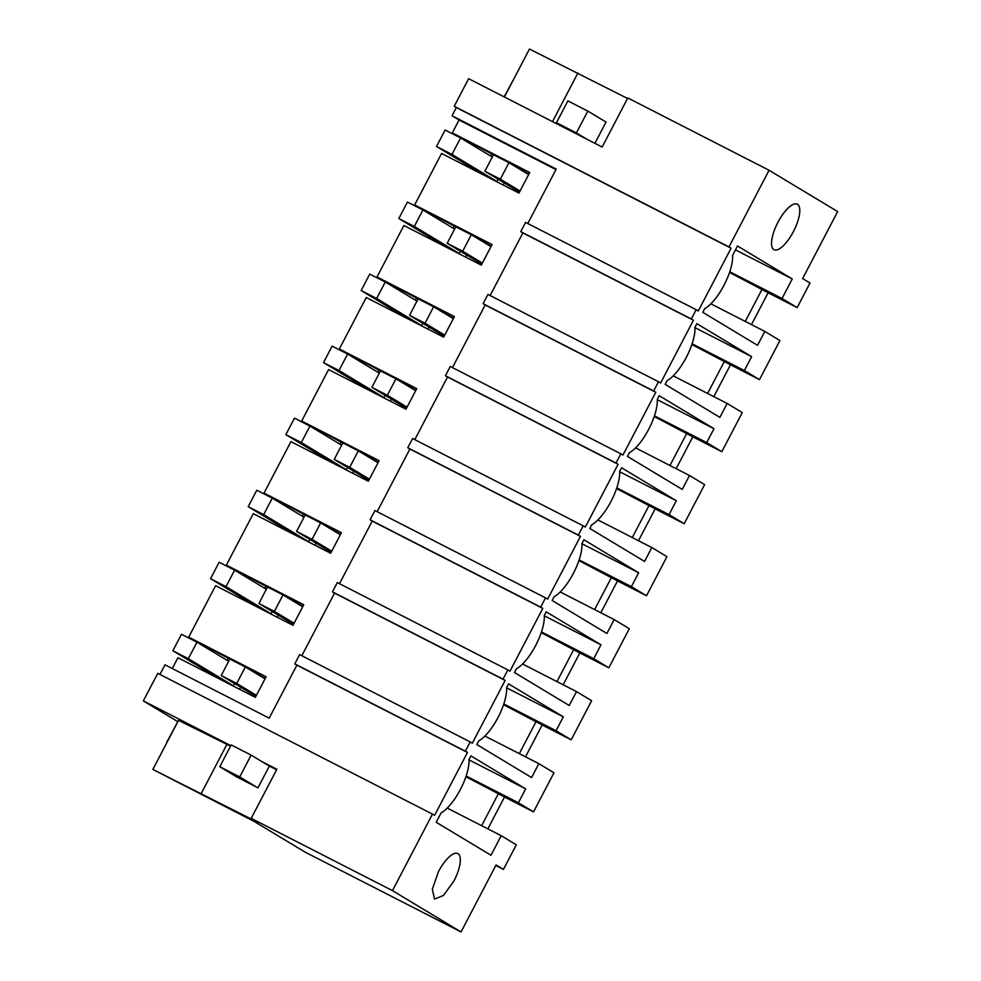 <?xml version="1.0" encoding="UTF-8"?>
<svg xmlns="http://www.w3.org/2000/svg" width="981" height="981" viewBox="0 0 981 981"><rect width="100%" height="100%" fill="white"/><g stroke="black" fill="none" stroke-linecap="round" stroke-linejoin="round"><path stroke-width="1.47" d="M487.851 828.871L504.504 797.013L465.914 776.719M504.504 797.013L533.529 811.876L518.409 802.765L466.147 776.02M481.646 825.695L498.52 793.421M495.797 865.487L503.449 869.399L516.313 844.813L501.193 835.702L447.238 808.086M503.449 869.399L496.067 864.96L461.045 931.95L305.275 852.219L254.275 821.502L152.864 769.423L258.211 822.556L251.21 818.338L276.863 769.251L261.682 761.464M751.471 324.613L768.123 292.755L797.148 307.617L810.012 283.019L802.63 278.567L837.651 211.577L769.067 170.265L728.981 246.93L731.09 248.205L698.276 310.977L696.167 309.702L691.323 318.972L693.432 320.235L660.618 383.019L658.509 381.744L653.665 391.002L655.774 392.277L622.96 455.049L620.85 453.786L616.007 463.044L618.116 464.32L585.289 527.091L583.18 525.816L578.336 535.086L580.458 536.349L547.631 599.133L545.522 597.858L540.678 607.116L542.787 608.392L509.973 671.163L507.864 669.9L503.02 679.159L505.129 680.434L472.315 743.206L470.206 741.93L465.362 751.201L467.471 752.464L434.657 815.248L157.769 673.322L143.349 700.9L177.586 721.513M159.964 674.438L164.992 664.811L269.186 718.153L296.9 665.155L294.791 663.879L465.362 751.201M172.288 668.552L177.941 657.736L255.342 697.356L266.109 676.767L188.708 637.147L229.824 659.109M234.557 683.524L233.368 685.78L217.757 678.116M265.275 678.349L246.243 667.521M467.471 752.464L296.9 665.155M143.349 700.9L230.805 745.67M432.547 813.972L392.461 890.638L251.21 818.338M461.045 931.95L392.461 890.638M518.409 802.765L525.669 788.871L470.905 755.885L468.967 759.601A34.396 12.14 117.1 0 1 460.396 789.472A34.396 12.14 117.1 0 1 441.107 812.893L436.202 822.262L490.978 855.26L501.193 835.702M525.669 788.871L468.979 759.858M453.933 880.987L443.461 895.457L434.546 899.062L432.327 889.264L438.458 871.655A25.555 9.013 -62.9 0 1 457.833 853.568A25.555 9.013 -62.9 0 1 453.933 880.987M276.605 769.742L269.37 766.038L257.966 787.853L236.139 776.572M230.535 746.161L178.53 720.336L152.864 769.423M226.942 744.321L201.289 793.408M504.332 182.969L503.253 185.041M466.674 255.011L465.595 257.083M429.016 327.041L427.924 329.113M391.358 399.083L390.266 401.155M353.7 471.125L352.608 473.198M316.029 543.155L314.95 545.228M278.371 615.197L277.292 617.27M240.713 687.227L239.634 689.312M491.763 153.98L490.672 156.065M481.377 173.845L496.987 181.522L498.176 179.253M454.105 226.022L453.014 228.107M443.719 245.888L459.329 253.552L460.518 251.295M416.447 298.065L415.355 300.137M406.06 317.918L421.671 325.594L422.848 323.338M378.789 370.095L377.697 372.179M368.402 389.96L384.012 397.636L385.19 395.368M341.118 442.137L340.039 444.221M330.732 462.002L346.354 469.666L347.532 467.41M303.46 514.167L302.369 516.251M293.074 534.032L308.684 541.708L309.873 539.44M265.802 586.209L264.711 588.293M255.416 606.074L271.026 613.75L272.215 611.482M228.144 658.251L227.052 660.323M470.206 741.93L299.634 654.621L294.791 663.879M188.708 637.147L215.599 585.694L293 625.314L303.767 604.737L226.366 565.117L253.27 513.652L330.671 553.272L341.425 532.695L264.024 493.075L290.928 441.622L368.329 481.242L379.083 460.653L301.682 421.033L328.586 369.579L405.987 409.2L416.741 388.623L339.34 349.003L366.244 297.537L443.645 337.157L454.411 316.581L377.011 276.961L403.902 225.507L481.303 265.128L492.07 244.539L414.669 204.919L441.573 153.465L518.961 193.085L529.728 172.509L452.327 132.889L459.059 120.001L555.969 169.603M696.167 309.702L525.595 222.393L520.752 231.651L522.861 232.926L490.12 295.551M459.059 120.001L452.033 115.758L556.227 169.1L527.778 223.521M301.817 655.737L334.558 593.113L332.449 591.85L337.292 582.579L507.864 669.9M339.475 583.707L372.216 521.083L370.107 519.807L374.95 510.549L545.522 597.858M377.145 511.665L409.886 449.04L407.765 447.765L412.609 438.507L583.18 525.816M414.804 439.623L447.544 376.998L445.435 375.735L450.267 366.465L620.85 453.786M452.462 367.593L485.203 304.968L483.093 303.693L487.937 294.435L658.509 381.744M528.906 174.091L509.875 163.251M302.933 606.307L283.914 595.479M340.603 534.277L321.572 523.437M378.261 462.235L359.23 451.407M415.919 390.205L396.888 379.365M453.578 318.163L434.546 307.323M491.236 246.121L472.217 235.293M797.148 307.617L782.029 298.506L792.256 278.947L737.491 245.961L732.586 255.33A34.396 12.14 -62.9 0 1 724.015 285.213A34.396 12.14 -62.9 0 1 704.726 308.635L702.788 312.338L757.553 345.324L764.812 331.431L779.932 340.542L759.49 379.647L744.371 370.536L751.63 356.643L694.94 327.629M751.63 356.643L696.866 323.656L694.928 327.372A34.396 12.14 -62.9 0 1 686.357 357.256A34.396 12.14 -62.9 0 1 667.068 380.665L665.13 384.38L719.882 417.366L727.154 403.473L742.274 412.584L721.832 451.689L706.712 442.578L713.972 428.685L659.207 395.699L657.27 399.414A34.396 12.14 -62.9 0 1 648.699 429.286A34.396 12.14 -62.9 0 1 629.41 452.707L627.46 456.423L682.224 489.409L689.496 475.515L704.616 484.614L684.174 523.731L669.042 514.62L676.314 500.727L621.549 467.741L619.612 471.444A34.396 12.14 -62.9 0 1 611.04 501.328A34.396 12.14 -62.9 0 1 591.739 524.749L589.802 528.452L644.566 561.439L651.825 547.545L666.957 556.656L646.516 595.761L631.384 586.65L638.656 572.757L583.891 539.771L581.941 543.486A34.396 12.14 -62.9 0 1 573.37 573.358A34.396 12.14 -62.9 0 1 554.081 596.779L552.144 600.495L606.908 633.481L614.167 619.587L629.299 628.698L608.845 667.803L593.726 658.692L600.985 644.799L546.221 611.813L544.283 615.528A34.396 12.14 -62.9 0 1 535.712 645.4A34.396 12.14 -62.9 0 1 516.423 668.821L514.485 672.525L569.25 705.511L576.509 691.617L591.629 700.728L571.187 739.833L556.068 730.735L563.327 716.841L508.563 683.855L506.625 687.558A34.396 12.14 -62.9 0 1 498.054 717.442A34.396 12.14 -62.9 0 1 478.765 740.851L476.827 744.567L531.592 777.553L538.851 763.659L553.971 772.77L533.529 811.876M793.408 231.614A25.555 9.013 -62.9 0 1 774.034 249.701A25.555 9.013 -62.9 0 1 777.933 222.295A25.555 9.013 -62.9 0 1 797.32 204.207A25.555 9.013 -62.9 0 1 793.408 231.614M713.812 396.643L730.465 364.797L759.49 379.647M676.154 468.685L692.807 436.827L721.832 451.689M638.496 540.715L655.149 508.869L684.174 523.731M600.838 612.757L617.49 580.911L646.516 595.761M563.168 684.799L579.82 652.941L608.845 667.803M525.509 756.829L542.162 724.984L571.187 739.833M769.067 170.265L627.803 97.953L602.15 147.04L468.636 78.701L454.215 106.279L456.324 107.554L452.033 115.758M452.327 132.889L493.443 154.839M728.981 246.93L454.215 106.279M731.09 248.205L456.324 107.554M627.546 98.456L529.47 49.05L504.393 97.009M594.903 143.336L606.05 122.024L605.375 121.681M577.883 73.035L552.487 121.619M768.123 292.755L729.533 272.46M782.029 298.506L729.766 271.749M745.278 321.437L762.151 289.15M764.812 331.431L710.857 303.816M414.669 204.919L455.785 226.881M691.323 318.972L520.752 231.651M792.256 278.947L735.443 249.873M730.465 364.797L691.875 344.503M744.371 370.536L692.108 343.791M707.608 393.467L724.481 361.192M653.665 391.002L483.093 303.693M693.432 320.235L522.861 232.926M727.154 403.473L673.199 375.858M377.011 276.961L418.114 298.923M692.807 436.827L654.217 416.533M706.712 442.578L654.45 415.834M713.972 428.685L657.282 399.672M669.949 465.509L686.823 433.234M616.007 463.044L445.435 375.735M655.774 392.277L485.203 304.968M689.496 475.515L635.541 447.888M339.34 349.003L380.456 370.953M655.149 508.869L616.559 488.575M669.042 514.62L616.791 487.864M676.314 500.727L619.624 471.702M632.291 537.551L649.164 505.264M578.336 535.086L407.765 447.765M618.116 464.32L447.544 376.998M651.825 547.545L597.883 519.93M301.682 421.033L342.798 442.995M617.49 580.911L578.888 560.605M631.384 586.65L579.133 559.906M638.656 572.757L581.966 543.744M594.633 609.581L611.506 577.306M540.678 607.116L370.107 519.807M580.458 536.349L409.886 449.04M614.167 619.587L560.212 591.972M264.024 493.075L305.14 515.025M579.82 652.941L541.23 632.647M593.726 658.692L541.475 631.948M600.985 644.799L544.296 615.786M556.975 681.623L573.848 649.336M503.02 679.159L332.449 591.85M542.787 608.392L372.216 521.083M576.509 691.617L522.554 664.002M226.366 565.117L267.482 587.067M542.162 724.984L503.572 704.689M556.068 730.735L503.805 703.978M563.327 716.841L506.637 687.816M519.305 753.653L536.19 721.378M505.129 680.434L334.558 593.113M538.851 763.659L484.896 736.044M520.04 191.025L500.347 179.167L484.872 171.246L519.489 192.092M484.872 171.246L493.48 154.777L508.955 162.699L528.649 174.569M500.347 179.167L508.955 162.699M481.512 173.6L436.496 146.476L451.971 154.409L460.58 137.941L445.104 130.019L436.496 146.476M492.29 157.034L460.58 137.941M496.987 181.522L451.971 154.409M482.382 263.067L462.689 251.21L447.201 243.276L481.83 264.134M447.201 243.276L455.809 226.819L471.297 234.741L490.99 246.599M462.689 251.21L471.297 234.741M443.853 245.63L398.826 218.518L414.313 226.439L422.921 209.971L407.434 202.049L398.826 218.518M454.632 229.076L422.921 209.971M459.329 253.552L414.313 226.439M444.724 335.11L425.031 323.24L409.543 315.318L444.16 336.164M409.543 315.318L418.151 298.849L433.639 306.771L453.332 318.641M425.031 323.24L433.639 306.771M406.195 317.672L361.167 290.56L376.655 298.482L385.263 282.013L369.776 274.091L361.167 290.56M416.974 301.118L385.263 282.013M421.671 325.594L376.655 298.482M407.066 407.14L387.372 395.282L371.885 387.36L406.502 408.206M371.885 387.36L380.493 370.892L395.968 378.813L415.674 390.671M387.372 395.282L395.968 378.813M368.525 389.715L323.509 362.59L338.997 370.511L347.605 354.055L332.118 346.121L323.509 362.59M379.316 373.148L347.605 354.055M384.012 397.636L338.997 370.511M369.396 479.182L349.702 467.312L334.227 459.39L368.844 480.249M334.227 459.39L342.835 442.921L358.31 450.855L378.004 462.713M349.702 467.312L358.31 450.855M330.867 461.744L285.851 434.632L301.326 442.554L309.935 426.085L294.459 418.164L285.851 434.632M341.646 445.19L309.935 426.085M346.354 469.666L301.326 442.554M331.737 551.224L312.044 539.354L296.569 531.432L331.186 552.278M296.569 531.432L305.177 514.964L320.652 522.885L340.346 534.755M312.044 539.354L320.652 522.885M293.209 533.787L248.193 506.662L263.668 514.596L272.277 498.127L256.801 490.206L248.193 506.662M303.987 517.232L272.277 498.127M308.684 541.708L263.668 514.596M294.079 623.254L274.386 611.396L258.91 603.474L293.527 624.321M258.91 603.474L267.519 587.006L282.994 594.927L302.688 606.785M274.386 611.396L282.994 594.927M255.551 605.817L210.535 578.704L226.01 586.626L234.618 570.169L219.143 562.236L210.535 578.704M266.329 589.262L234.618 570.169M271.026 613.75L226.01 586.626M256.421 695.296L236.728 683.426L221.24 675.504L255.869 696.363M221.24 675.504L229.848 659.036L245.336 666.97L265.029 678.827M236.728 683.426L245.336 666.97M217.892 677.859L172.864 650.746L188.352 658.668L196.96 642.199L181.473 634.278L172.864 650.746M228.671 661.304L196.96 642.199M233.368 685.78L188.352 658.668M567.03 129.063L556.472 122.711L567.876 100.896L587.815 111.098L576.399 132.913L556.472 122.711M586.957 139.265L576.399 132.913M606.025 122.073L587.815 111.098M504.136 96.874L515.025 76.677M237.353 777.308L219.793 766.725L231.197 744.91L251.124 755.112L239.72 776.927L219.793 766.725M257.28 787.51L239.72 776.927M269.346 766.087L251.124 755.112M166.672 742.384L178.346 720.704"/></g></svg>
